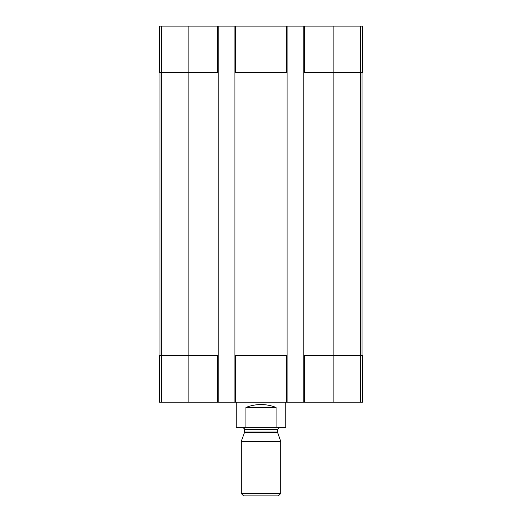 <?xml version="1.0" encoding="UTF-8"?>
<svg xmlns="http://www.w3.org/2000/svg" width="522" height="522" viewBox="0 0 522 522"><rect width="100%" height="100%" fill="white"/><g stroke="black" fill="none" stroke-linecap="round" stroke-linejoin="round"><path stroke-width="0.78" d="M304.443 26.1L304.443 72.643L303.824 72.643L303.824 26.1L362.627 26.1L362.627 72.643L333.147 72.643L333.147 402.188L159.373 402.188L159.373 355.645L161.526 355.645L161.526 402.188M304.443 72.643L333.147 72.643L333.147 26.1M303.824 26.1L287.067 26.1L287.067 72.643L234.933 72.643L234.933 26.1L218.176 26.1L218.176 72.643L159.373 72.643L159.373 26.1L161.526 26.1L161.526 72.643M287.067 26.1L234.933 26.1M218.176 26.1L161.526 26.1M303.824 402.188L303.824 355.645L362.627 355.645L362.627 402.188L333.147 402.188M303.824 355.645L303.824 72.643M287.067 72.643L287.067 402.188M287.067 355.645L286.447 355.645L286.447 402.188M234.933 402.188L234.933 355.645L286.447 355.645M234.933 355.645L234.933 72.643M218.176 72.643L218.176 402.188M218.176 355.645L217.557 355.645L217.557 402.188M188.853 26.1L188.853 355.645L217.557 355.645M188.853 402.188L188.853 355.645L161.526 355.645M159.993 72.643L159.993 355.645M362.007 72.643L362.007 355.645M236.179 402.188L236.179 427.635L285.821 427.635L285.821 402.188M245.901 427.635L245.901 407.46L276.099 407.46C266.031 403.558 255.969 403.558 245.901 407.46M276.099 427.635L276.099 407.46M241.294 493.558L243.643 495.9L278.356 495.9L280.705 493.558L280.705 441.24L241.294 441.24L241.294 493.558L280.705 493.558M277.56 432.594L244.44 432.594L244.557 431.962L277.443 431.962L280.705 441.24M277.443 431.962L277.443 429.495L279.309 427.635M360.474 26.1L360.474 72.643M286.447 26.1L286.447 72.643M235.552 26.1L235.552 72.643M217.557 26.1L217.557 72.643M360.474 355.645L360.474 402.188M304.443 355.645L304.443 402.188M235.552 355.645L235.552 402.188M161.742 72.643L161.742 355.645M360.258 72.643L360.258 355.645M244.557 431.962L244.557 429.495L277.443 429.495M244.44 432.594L241.294 441.24M244.557 429.495C245.086 429.195 244.466 428.569 242.691 427.635"/></g></svg>
